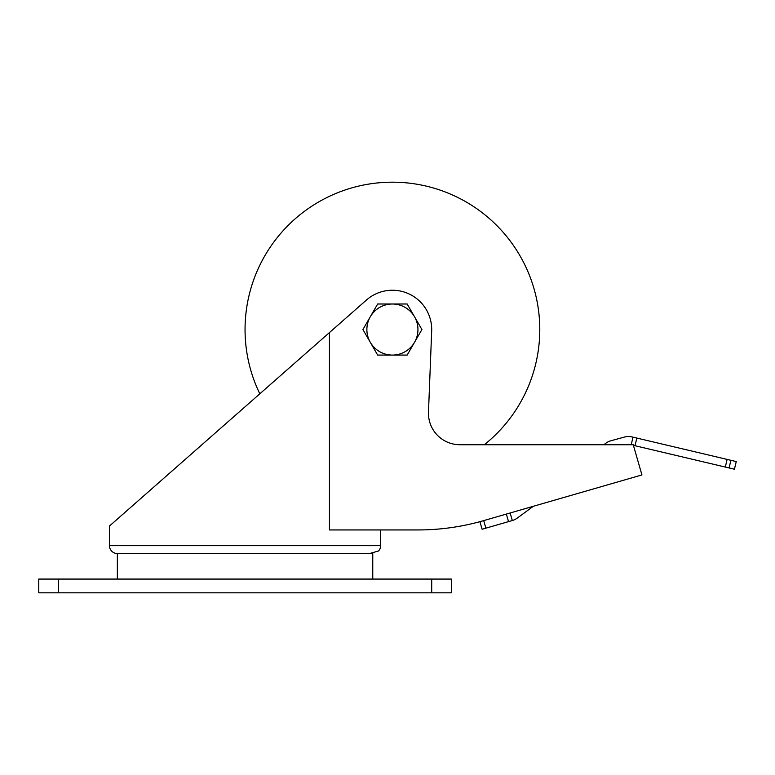 <?xml version="1.0" encoding="UTF-8"?>
<svg xmlns="http://www.w3.org/2000/svg" width="775" height="775" viewBox="0 0 775 775"><rect width="100%" height="100%" fill="white"/><g stroke="black" fill="none" stroke-linecap="round" stroke-linejoin="round"><path stroke-width="1.16" d="M325.946 335.662L109.478 526.022L329.443 332.582L329.443 529.945L418.006 529.945A235.774 235.774 0 0 0 483.397 520.703L641.942 474.93L633.223 444.734L459.904 444.734A31.436 31.436 0 0 1 428.488 412.058L431.675 331.08A39.293 39.293 0 0 0 366.459 300.032L329.443 332.582M479.928 521.701L482.108 529.248L479.928 521.701L483.397 520.703M483.707 520.606L485.886 528.163L482.108 529.248M485.886 528.163L508.536 521.623L506.356 514.067M533.326 506.288L517.264 518.097A15.723 15.723 0 0 1 512.314 520.529L510.134 512.982L512.314 520.529L508.536 521.623M636.817 438.069L635.016 445.722L725.313 467.063L727.115 459.41L633.001 437.168L631.208 444.734L633.001 437.168L632.09 436.955A15.723 15.723 0 0 0 624.321 437.09L610.952 440.762A15.723 15.723 0 0 0 605.798 443.252L603.793 444.734M626.181 444.734L626.394 444.676A7.857 7.857 0 0 1 630.288 444.598L630.821 444.734M727.115 459.41L736.25 461.571L734.438 469.224L725.313 467.063M635.016 445.722L633.398 445.334M117.345 579.07L117.345 553.524L369.675 553.524L378.578 550.957A7.857 7.857 0 0 0 380.622 545.668L109.478 545.668A7.857 7.857 0 0 0 117.345 553.524L372.765 553.524L372.765 579.07M369.675 553.524L378.578 550.957M431.704 579.07L451.36 579.07L451.36 592.817L38.75 592.817L38.75 579.07L431.704 579.07L431.704 592.817M484.317 444.734A147.357 147.357 0 0 0 392.412 182.183A147.357 147.357 0 0 0 259.809 393.816M414.528 342.308L407.156 355.086L392.412 355.086A25.546 25.546 0 0 0 414.528 316.772A25.546 25.546 0 0 0 370.295 316.772L377.667 303.994L407.156 303.994L421.91 329.54L414.528 342.308M392.412 355.086L377.667 355.086L370.295 342.308A25.546 25.546 0 0 0 392.412 355.086M370.295 342.308L362.923 329.54L370.295 316.772A25.546 25.546 0 0 0 370.295 342.308M730.903 460.311L729.091 467.955M58.396 579.07L58.396 592.817M109.478 545.668L109.478 526.022M380.622 545.668L380.622 529.945"/></g></svg>

